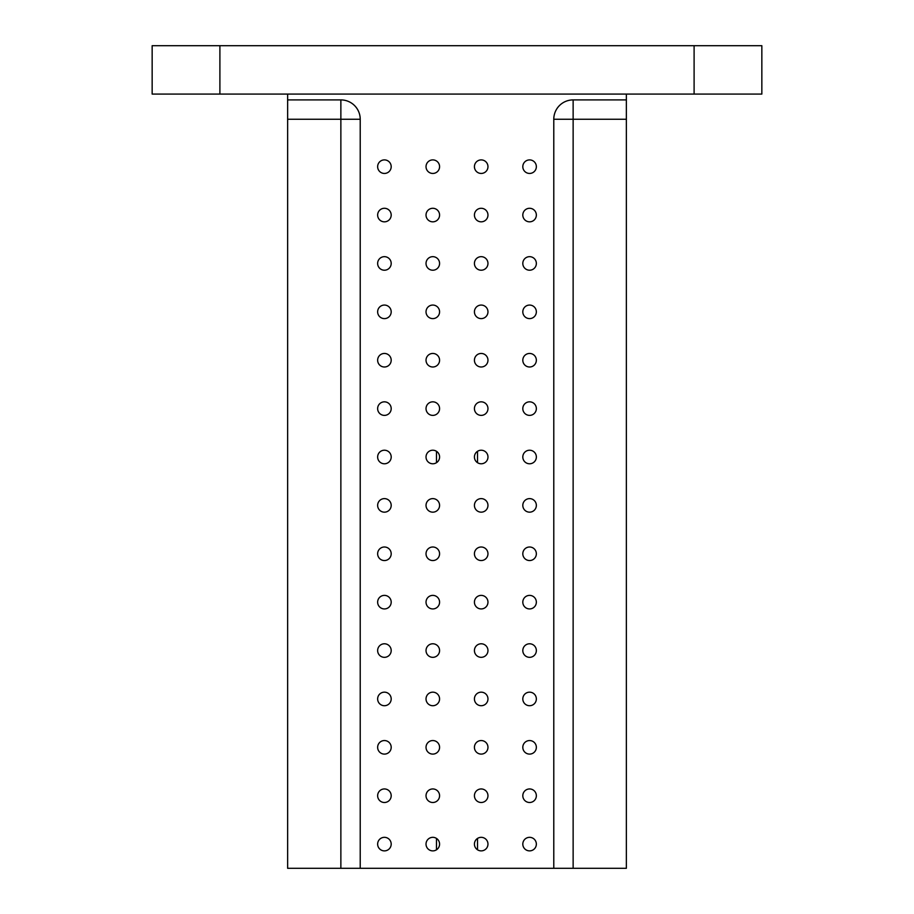 <?xml version="1.0" encoding="UTF-8"?>
<svg xmlns="http://www.w3.org/2000/svg" width="914" height="914" viewBox="0 0 914 914"><rect width="100%" height="100%" fill="white"/><g stroke="black" fill="none" stroke-linecap="round" stroke-linejoin="round"><path stroke-width="1.37" d="M626.364 94.085L626.364 868.3L360.219 868.3L360.219 119.254L340.865 119.254L340.865 868.3L360.219 868.3M522.808 166.668A6.775 6.775 0 0 1 532.965 160.807A6.775 6.775 0 0 1 532.965 172.54A6.775 6.775 0 0 1 522.808 166.668M522.808 215.064A6.775 6.775 0 0 1 532.965 209.192A6.775 6.775 0 0 1 532.965 220.925A6.775 6.775 0 0 1 522.808 215.064M522.808 263.449A6.775 6.775 0 0 1 532.965 257.577A6.775 6.775 0 0 1 532.965 269.31A6.775 6.775 0 0 1 522.808 263.449M522.808 311.834A6.775 6.775 0 0 1 532.965 305.973A6.775 6.775 0 0 1 532.965 317.706A6.775 6.775 0 0 1 522.808 311.834M522.808 360.219A6.775 6.775 0 0 1 532.965 354.358A6.775 6.775 0 0 1 532.965 366.091A6.775 6.775 0 0 1 522.808 360.219M522.808 408.615A6.775 6.775 0 0 1 532.965 402.743A6.775 6.775 0 0 1 532.965 414.476A6.775 6.775 0 0 1 522.808 408.615M522.808 457A6.775 6.775 0 0 1 532.965 451.128A6.775 6.775 0 0 1 532.965 462.872A6.775 6.775 0 0 1 522.808 457M522.808 505.385A6.775 6.775 0 0 1 532.965 499.524A6.775 6.775 0 0 1 532.965 511.257A6.775 6.775 0 0 1 522.808 505.385M522.808 553.781A6.775 6.775 0 0 1 532.965 547.909A6.775 6.775 0 0 1 532.965 559.642A6.775 6.775 0 0 1 522.808 553.781M522.808 602.166A6.775 6.775 0 0 1 532.965 596.294A6.775 6.775 0 0 1 532.965 608.027A6.775 6.775 0 0 1 522.808 602.166M522.808 650.551A6.775 6.775 0 0 1 532.965 644.69A6.775 6.775 0 0 1 532.965 656.423A6.775 6.775 0 0 1 522.808 650.551M522.808 698.936A6.775 6.775 0 0 1 532.965 693.075A6.775 6.775 0 0 1 532.965 704.808A6.775 6.775 0 0 1 522.808 698.936M522.808 747.332A6.775 6.775 0 0 1 532.965 741.46A6.775 6.775 0 0 1 532.965 753.193A6.775 6.775 0 0 1 522.808 747.332M522.808 795.717A6.775 6.775 0 0 1 532.965 789.856A6.775 6.775 0 0 1 532.965 801.589A6.775 6.775 0 0 1 522.808 795.717M522.808 844.102A6.775 6.775 0 0 1 532.965 838.241A6.775 6.775 0 0 1 532.965 849.974A6.775 6.775 0 0 1 522.808 844.102M474.423 166.668A6.775 6.775 0 0 1 484.58 160.807A6.775 6.775 0 0 1 484.58 172.54A6.775 6.775 0 0 1 474.423 166.668M474.423 215.064A6.775 6.775 0 0 1 484.58 209.192A6.775 6.775 0 0 1 484.58 220.925A6.775 6.775 0 0 1 474.423 215.064M474.423 263.449A6.775 6.775 0 0 1 484.58 257.577A6.775 6.775 0 0 1 484.58 269.31A6.775 6.775 0 0 1 474.423 263.449M474.423 311.834A6.775 6.775 0 0 1 484.58 305.973A6.775 6.775 0 0 1 484.58 317.706A6.775 6.775 0 0 1 474.423 311.834M474.423 360.219A6.775 6.775 0 0 1 484.58 354.358A6.775 6.775 0 0 1 484.58 366.091A6.775 6.775 0 0 1 474.423 360.219M474.423 408.615A6.775 6.775 0 0 1 484.58 402.743A6.775 6.775 0 0 1 484.58 414.476A6.775 6.775 0 0 1 474.423 408.615M474.423 457A6.775 6.775 0 0 1 484.58 451.128A6.775 6.775 0 0 1 484.58 462.872A6.775 6.775 0 0 1 474.423 457M474.423 505.385A6.775 6.775 0 0 1 484.58 499.524A6.775 6.775 0 0 1 484.58 511.257A6.775 6.775 0 0 1 474.423 505.385M474.423 553.781A6.775 6.775 0 0 1 484.58 547.909A6.775 6.775 0 0 1 484.58 559.642A6.775 6.775 0 0 1 474.423 553.781M474.423 602.166A6.775 6.775 0 0 1 484.58 596.294A6.775 6.775 0 0 1 484.58 608.027A6.775 6.775 0 0 1 474.423 602.166M474.423 650.551A6.775 6.775 0 0 1 484.58 644.69A6.775 6.775 0 0 1 484.58 656.423A6.775 6.775 0 0 1 474.423 650.551M474.423 698.936A6.775 6.775 0 0 1 484.58 693.075A6.775 6.775 0 0 1 484.58 704.808A6.775 6.775 0 0 1 474.423 698.936M474.423 747.332A6.775 6.775 0 0 1 484.58 741.46A6.775 6.775 0 0 1 484.58 753.193A6.775 6.775 0 0 1 474.423 747.332M474.423 795.717A6.775 6.775 0 0 1 484.58 789.856A6.775 6.775 0 0 1 484.58 801.589A6.775 6.775 0 0 1 474.423 795.717M474.423 844.102A6.775 6.775 0 0 1 484.58 838.241A6.775 6.775 0 0 1 484.58 849.974A6.775 6.775 0 0 1 474.423 844.102M426.027 166.668A6.775 6.775 0 0 1 436.195 160.807A6.775 6.775 0 0 1 436.195 172.54A6.775 6.775 0 0 1 426.027 166.668M426.027 215.064A6.775 6.775 0 0 1 436.195 209.192A6.775 6.775 0 0 1 436.195 220.925A6.775 6.775 0 0 1 426.027 215.064M426.027 263.449A6.775 6.775 0 0 1 436.195 257.577A6.775 6.775 0 0 1 436.195 269.31A6.775 6.775 0 0 1 426.027 263.449M426.027 311.834A6.775 6.775 0 0 1 436.195 305.973A6.775 6.775 0 0 1 436.195 317.706A6.775 6.775 0 0 1 426.027 311.834M426.027 360.219A6.775 6.775 0 0 1 436.195 354.358A6.775 6.775 0 0 1 436.195 366.091A6.775 6.775 0 0 1 426.027 360.219M426.027 408.615A6.775 6.775 0 0 1 436.195 402.743A6.775 6.775 0 0 1 436.195 414.476A6.775 6.775 0 0 1 426.027 408.615M426.027 457A6.775 6.775 0 0 1 436.195 451.128A6.775 6.775 0 0 1 436.195 462.872A6.775 6.775 0 0 1 426.027 457M426.027 505.385A6.775 6.775 0 0 1 436.195 499.524A6.775 6.775 0 0 1 436.195 511.257A6.775 6.775 0 0 1 426.027 505.385M426.027 553.781A6.775 6.775 0 0 1 436.195 547.909A6.775 6.775 0 0 1 436.195 559.642A6.775 6.775 0 0 1 426.027 553.781M426.027 602.166A6.775 6.775 0 0 1 436.195 596.294A6.775 6.775 0 0 1 436.195 608.027A6.775 6.775 0 0 1 426.027 602.166M426.027 650.551A6.775 6.775 0 0 1 436.195 644.69A6.775 6.775 0 0 1 436.195 656.423A6.775 6.775 0 0 1 426.027 650.551M426.027 698.936A6.775 6.775 0 0 1 436.195 693.075A6.775 6.775 0 0 1 436.195 704.808A6.775 6.775 0 0 1 426.027 698.936M426.027 747.332A6.775 6.775 0 0 1 436.195 741.46A6.775 6.775 0 0 1 436.195 753.193A6.775 6.775 0 0 1 426.027 747.332M426.027 795.717A6.775 6.775 0 0 1 436.195 789.856A6.775 6.775 0 0 1 436.195 801.589A6.775 6.775 0 0 1 426.027 795.717M426.027 844.102A6.775 6.775 0 0 1 436.195 838.241A6.775 6.775 0 0 1 436.195 849.974A6.775 6.775 0 0 1 426.027 844.102M377.642 166.668A6.775 6.775 0 0 1 387.81 160.807A6.775 6.775 0 0 1 387.81 172.54A6.775 6.775 0 0 1 377.642 166.668M377.642 215.064A6.775 6.775 0 0 1 387.81 209.192A6.775 6.775 0 0 1 387.81 220.925A6.775 6.775 0 0 1 377.642 215.064M377.642 263.449A6.775 6.775 0 0 1 387.81 257.577A6.775 6.775 0 0 1 387.81 269.31A6.775 6.775 0 0 1 377.642 263.449M377.642 311.834A6.775 6.775 0 0 1 387.81 305.973A6.775 6.775 0 0 1 387.81 317.706A6.775 6.775 0 0 1 377.642 311.834M377.642 360.219A6.775 6.775 0 0 1 387.81 354.358A6.775 6.775 0 0 1 387.81 366.091A6.775 6.775 0 0 1 377.642 360.219M377.642 408.615A6.775 6.775 0 0 1 387.81 402.743A6.775 6.775 0 0 1 387.81 414.476A6.775 6.775 0 0 1 377.642 408.615M377.642 457A6.775 6.775 0 0 1 387.81 451.128A6.775 6.775 0 0 1 387.81 462.872A6.775 6.775 0 0 1 377.642 457M377.642 505.385A6.775 6.775 0 0 1 387.81 499.524A6.775 6.775 0 0 1 387.81 511.257A6.775 6.775 0 0 1 377.642 505.385M377.642 553.781A6.775 6.775 0 0 1 387.81 547.909A6.775 6.775 0 0 1 387.81 559.642A6.775 6.775 0 0 1 377.642 553.781M377.642 602.166A6.775 6.775 0 0 1 387.81 596.294A6.775 6.775 0 0 1 387.81 608.027A6.775 6.775 0 0 1 377.642 602.166M377.642 650.551A6.775 6.775 0 0 1 387.81 644.69A6.775 6.775 0 0 1 387.81 656.423A6.775 6.775 0 0 1 377.642 650.551M377.642 698.936A6.775 6.775 0 0 1 387.81 693.075A6.775 6.775 0 0 1 387.81 704.808A6.775 6.775 0 0 1 377.642 698.936M377.642 747.332A6.775 6.775 0 0 1 387.81 741.46A6.775 6.775 0 0 1 387.81 753.193A6.775 6.775 0 0 1 377.642 747.332M377.642 795.717A6.775 6.775 0 0 1 387.81 789.856A6.775 6.775 0 0 1 387.81 801.589A6.775 6.775 0 0 1 377.642 795.717M377.642 844.102A6.775 6.775 0 0 1 387.81 838.241A6.775 6.775 0 0 1 387.81 849.974A6.775 6.775 0 0 1 377.642 844.102M360.219 119.254A19.354 19.354 0 0 0 340.865 99.9L287.636 99.9L287.636 94.085M553.781 868.3L553.781 119.254A19.354 19.354 0 0 1 573.135 99.9L573.135 119.254L626.364 119.254M626.364 99.9L573.135 99.9M340.865 868.3L287.636 868.3L287.636 99.9M694.103 45.7L694.103 94.085L761.842 94.085L761.842 45.7L219.897 45.7L219.897 94.085L152.158 94.085L152.158 45.7L219.897 45.7M694.103 94.085L219.897 94.085M477.531 849.803L477.531 838.412M436.469 462.701L436.469 451.299M477.531 462.701L477.531 451.299M340.865 99.9L340.865 119.254L287.636 119.254M573.135 868.3L573.135 119.254L553.781 119.254M436.469 849.803L436.469 838.412"/></g></svg>
